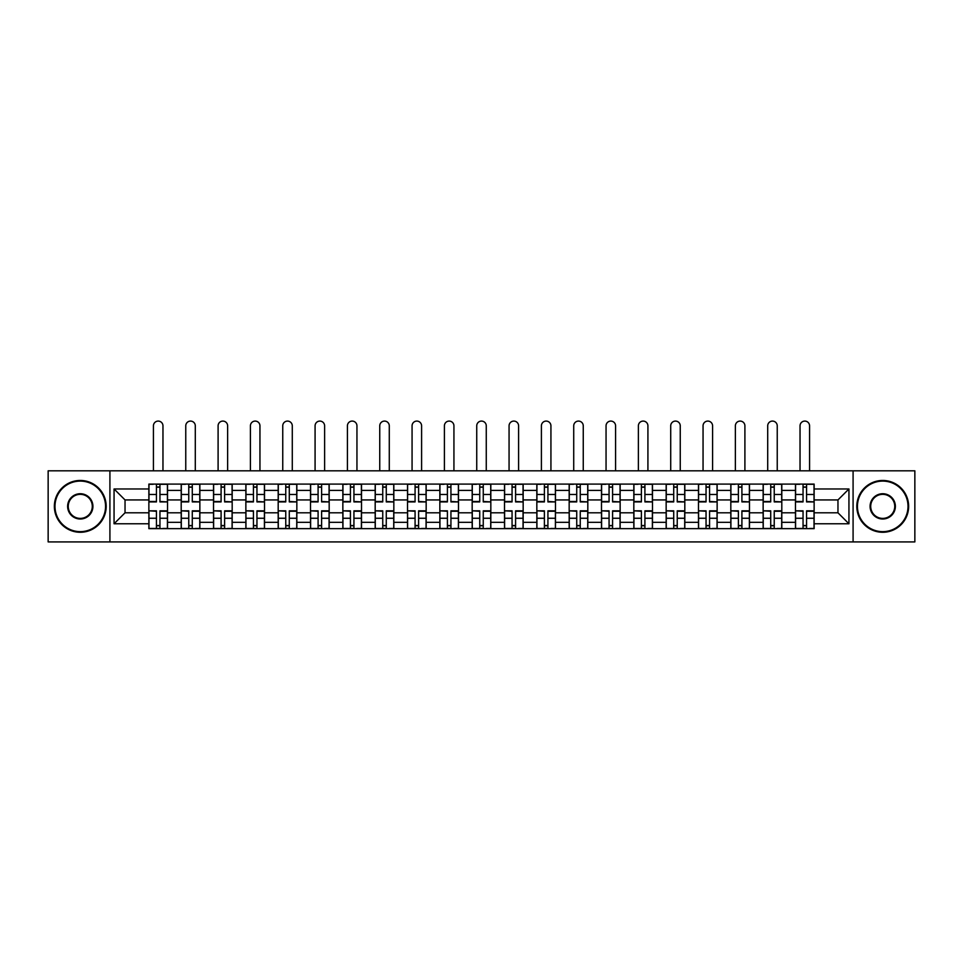 <?xml version="1.0" encoding="UTF-8"?>
<svg xmlns="http://www.w3.org/2000/svg" width="963" height="963" viewBox="0 0 963 963"><rect width="100%" height="100%" fill="white"/><g stroke="black" fill="none" stroke-linecap="round" stroke-linejoin="round"><path stroke-width="1.44" d="M853.086 541.916L914.85 541.916L914.85 470.823L48.15 470.823L48.15 541.916L853.086 541.916L853.086 470.823M181.2 528.651L181.2 490.408L167.526 490.408L167.526 528.651M167.526 490.408L167.526 484.088M181.2 490.408L181.2 484.088M199.859 484.088L199.859 528.651M213.533 528.651L213.533 484.088M232.179 484.088L232.179 528.651M245.866 528.651L245.866 484.088M264.512 484.088L264.512 528.651M278.187 528.651L278.187 484.088M296.845 484.088L296.845 528.651M310.519 528.651L310.519 484.088M329.177 484.088L329.177 528.651M342.852 528.651L342.852 484.088M361.51 484.088L361.51 528.651M375.185 528.651L375.185 484.088M393.831 484.088L393.831 528.651M407.518 528.651L407.518 484.088M426.164 484.088L426.164 528.651M439.838 528.651L439.838 484.088M458.496 484.088L458.496 528.651M472.171 528.651L472.171 484.088M490.829 484.088L490.829 528.651M504.504 528.651L504.504 484.088M523.162 484.088L523.162 528.651M536.836 528.651L536.836 484.088M555.482 484.088L555.482 528.651M569.169 528.651L569.169 484.088M587.815 484.088L587.815 528.651M601.49 528.651L601.49 484.088M620.148 484.088L620.148 528.651M633.823 528.651L633.823 484.088M652.481 484.088L652.481 528.651M666.155 528.651L666.155 484.088M684.813 484.088L684.813 528.651M698.488 528.651L698.488 484.088M717.134 484.088L717.134 528.651M730.821 528.651L730.821 484.088M749.467 484.088L749.467 528.651M763.141 528.651L763.141 484.088M781.8 484.088L781.8 528.651M795.474 528.651L795.474 484.088M795.474 512.798L781.8 512.798M763.141 512.798L749.467 512.798M730.821 512.798L717.134 512.798M698.488 512.798L684.813 512.798M666.155 512.798L652.481 512.798M633.823 512.798L620.148 512.798M601.49 512.798L587.815 512.798M569.169 512.798L555.482 512.798M536.836 512.798L523.162 512.798M504.504 512.798L490.829 512.798M472.171 512.798L458.496 512.798M439.838 512.798L426.164 512.798M407.518 512.798L393.831 512.798M375.185 512.798L361.51 512.798M342.852 512.798L329.177 512.798M310.519 512.798L296.845 512.798M278.187 512.798L264.512 512.798M245.866 512.798L232.179 512.798M213.533 512.798L199.859 512.798M181.2 512.798L167.526 512.798M795.474 499.941L781.8 499.941M763.141 499.941L749.467 499.941M730.821 499.941L717.134 499.941M698.488 499.941L684.813 499.941M666.155 499.941L652.481 499.941M633.823 499.941L620.148 499.941M601.49 499.941L587.815 499.941M569.169 499.941L555.482 499.941M536.836 499.941L523.162 499.941M504.504 499.941L490.829 499.941M472.171 499.941L458.496 499.941M439.838 499.941L426.164 499.941M407.518 499.941L393.831 499.941M375.185 499.941L361.51 499.941M342.852 499.941L329.177 499.941M310.519 499.941L296.845 499.941M278.187 499.941L264.512 499.941M245.866 499.941L232.179 499.941M213.533 499.941L199.859 499.941M181.2 499.941L167.526 499.941M125.034 512.798L148.868 512.798L148.868 499.941L125.034 499.941L125.034 512.798L114.055 523.776L114.055 488.963L148.868 488.963L148.868 499.941M814.132 499.941L814.132 512.798L837.966 512.798L837.966 499.941L814.132 499.941L814.132 484.088L148.868 484.088L148.868 488.963M814.132 488.963L848.945 488.963L848.945 523.776L814.132 523.776L814.132 512.798M148.868 512.798L148.868 528.651L814.132 528.651L814.132 523.776M148.868 523.776L114.055 523.776M109.914 541.916L109.914 470.823M159.954 525.545L156.439 525.545M156.439 487.194L159.954 487.194M192.287 525.545L188.76 525.545M188.76 487.194L192.287 487.194M224.62 525.545L221.093 525.545M221.093 487.194L224.62 487.194M256.952 525.545L253.425 525.545M253.425 487.194L256.952 487.194M289.285 525.545L285.758 525.545M285.758 487.194L289.285 487.194M321.606 525.545L318.091 525.545M318.091 487.194L321.606 487.194M353.939 525.545L350.412 525.545M350.412 487.194L353.939 487.194M386.271 525.545L382.744 525.545M382.744 487.194L386.271 487.194M418.604 525.545L415.077 525.545M415.077 487.194L418.604 487.194M450.937 525.545L447.41 525.545M447.41 487.194L450.937 487.194M483.257 525.545L479.743 525.545M479.743 487.194L483.257 487.194M515.59 525.545L512.063 525.545M512.063 487.194L515.59 487.194M547.923 525.545L544.396 525.545M544.396 487.194L547.923 487.194M580.256 525.545L576.729 525.545M576.729 487.194L580.256 487.194M612.588 525.545L609.061 525.545M609.061 487.194L612.588 487.194M644.909 525.545L641.394 525.545M641.394 487.194L644.909 487.194M677.242 525.545L673.715 525.545M673.715 487.194L677.242 487.194M709.575 525.545L706.048 525.545M706.048 487.194L709.575 487.194M741.907 525.545L738.38 525.545M738.38 487.194L741.907 487.194M774.24 525.545L770.713 525.545M770.713 487.194L774.24 487.194M806.561 525.545L803.046 525.545M803.046 487.194L806.561 487.194M114.055 488.963L125.034 499.941M837.966 512.798L848.945 523.776M837.966 499.941L848.945 488.963M162.964 470.823L162.964 425.851A4.767 4.767 0 0 0 158.197 421.084A4.767 4.767 0 0 0 153.43 425.851L153.43 470.823M159.954 501.47L167.418 501.916L159.954 501.916L159.954 484.293L167.418 484.293L163.277 484.293M167.418 501.47L167.418 484.293M156.439 486.989L159.954 486.989M153.117 484.293L148.976 484.293L148.976 501.916L156.439 501.916L156.439 484.293L162.964 484.088M148.976 484.293L153.43 484.088M156.439 511.269L148.976 510.823L156.439 510.823L156.439 528.446L148.976 528.446L153.117 528.446M148.976 511.269L148.976 528.446M159.954 525.75L156.439 525.75M163.277 528.446L167.418 528.446L167.418 510.823L159.954 510.823L159.954 528.446L153.43 528.446M167.418 528.446L162.964 528.446M195.296 470.823L195.296 425.851A4.767 4.767 0 0 0 190.53 421.084A4.767 4.767 0 0 0 185.763 425.851L185.763 470.823M192.287 501.47L199.75 501.916L192.287 501.916L192.287 484.293L199.75 484.293L195.609 484.293M199.75 501.47L199.75 484.293M188.76 486.989L192.287 486.989M185.45 484.293L181.309 484.293L181.309 501.916L188.76 501.916L188.76 484.293L195.296 484.088M181.309 484.293L185.763 484.088M227.629 470.823L227.629 425.851A4.767 4.767 0 0 0 222.862 421.084A4.767 4.767 0 0 0 218.095 425.851L218.095 470.823M224.62 501.47L232.083 501.916L224.62 501.916L224.62 484.293L232.083 484.293L227.93 484.293M232.083 501.47L232.083 484.293M221.093 486.989L224.62 486.989M217.782 484.293L213.63 484.293L213.63 501.916L221.093 501.916L221.093 484.293L227.629 484.088M213.63 484.293L218.095 484.088M188.76 511.269L181.309 510.823L188.76 510.823L188.76 528.446L181.309 528.446L185.45 528.446M181.309 511.269L181.309 528.446M192.287 525.75L188.76 525.75M195.609 528.446L199.75 528.446L199.75 510.823L192.287 510.823L192.287 528.446L185.763 528.446M199.75 528.446L195.296 528.446M221.093 511.269L213.63 510.823L221.093 510.823L221.093 528.446L213.63 528.446L217.782 528.446M213.63 511.269L213.63 528.446M224.62 525.75L221.093 525.75M227.93 528.446L232.083 528.446L232.083 510.823L224.62 510.823L224.62 528.446L218.095 528.446M232.083 528.446L227.629 528.446M80.278 531.648A25.279 25.279 0 0 0 105.557 506.369A25.279 25.279 0 0 0 80.278 481.091A25.279 25.279 0 0 0 54.987 506.369A25.279 25.279 0 0 0 80.278 531.648M80.278 480.465A25.905 25.905 0 0 1 106.183 506.369A25.905 25.905 0 0 1 80.278 532.274A25.905 25.905 0 0 1 54.361 506.369A25.905 25.905 0 0 1 80.278 480.465M80.278 519.009A12.639 12.639 0 0 1 67.627 506.369A12.639 12.639 0 0 1 80.278 493.73A12.639 12.639 0 0 1 92.917 506.369A12.639 12.639 0 0 1 80.278 519.009M80.278 494.344A12.025 12.025 0 0 0 68.253 506.369A12.025 12.025 0 0 0 80.278 518.395A12.025 12.025 0 0 0 92.292 506.369A12.025 12.025 0 0 0 80.278 494.344M882.722 531.648A25.279 25.279 0 0 0 908.013 506.369A25.279 25.279 0 0 0 882.722 481.091A25.279 25.279 0 0 0 857.443 506.369A25.279 25.279 0 0 0 882.722 531.648M882.722 480.465A25.905 25.905 0 0 1 908.639 506.369A25.905 25.905 0 0 1 882.722 532.274A25.905 25.905 0 0 1 856.817 506.369A25.905 25.905 0 0 1 882.722 480.465M882.722 519.009A12.639 12.639 0 0 1 870.083 506.369A12.639 12.639 0 0 1 882.722 493.73A12.639 12.639 0 0 1 895.373 506.369A12.639 12.639 0 0 1 882.722 519.009M882.722 494.344A12.025 12.025 0 0 0 870.708 506.369A12.025 12.025 0 0 0 882.722 518.395A12.025 12.025 0 0 0 894.747 506.369A12.025 12.025 0 0 0 882.722 494.344M259.95 470.823L259.95 425.851A4.767 4.767 0 0 0 255.183 421.084A4.767 4.767 0 0 0 250.416 425.851L250.416 470.823M256.952 501.47L264.416 501.916L256.952 501.916L256.952 484.293L264.416 484.293L260.263 484.293M264.416 501.47L264.416 484.293M253.425 486.989L256.952 486.989M250.115 484.293L245.962 484.293L245.962 501.916L253.425 501.916L253.425 484.293L259.95 484.088M245.962 484.293L250.416 484.088M292.283 470.823L292.283 425.851A4.767 4.767 0 0 0 287.516 421.084A4.767 4.767 0 0 0 282.749 425.851L282.749 470.823M289.285 501.47L296.736 501.916L289.285 501.916L289.285 484.293L296.736 484.293L292.596 484.293M296.736 501.47L296.736 484.293M285.758 486.989L289.285 486.989M282.436 484.293L278.295 484.293L278.295 501.916L285.758 501.916L285.758 484.293L292.283 484.088M278.295 484.293L282.749 484.088M324.615 470.823L324.615 425.851A4.767 4.767 0 0 0 319.848 421.084A4.767 4.767 0 0 0 315.082 425.851L315.082 470.823M321.606 501.47L329.069 501.916L321.606 501.916L321.606 484.293L329.069 484.293L324.928 484.293M329.069 501.47L329.069 484.293M318.091 486.989L321.606 486.989M314.769 484.293L310.628 484.293L310.628 501.916L318.091 501.916L318.091 484.293L324.615 484.088M310.628 484.293L315.082 484.088M253.425 511.269L245.962 510.823L253.425 510.823L253.425 528.446L245.962 528.446L250.115 528.446M245.962 511.269L245.962 528.446M256.952 525.75L253.425 525.75M260.263 528.446L264.416 528.446L264.416 510.823L256.952 510.823L256.952 528.446L250.416 528.446M264.416 528.446L259.95 528.446M285.758 511.269L278.295 510.823L285.758 510.823L285.758 528.446L278.295 528.446L282.436 528.446M278.295 511.269L278.295 528.446M289.285 525.75L285.758 525.75M292.596 528.446L296.736 528.446L296.736 510.823L289.285 510.823L289.285 528.446L282.749 528.446M296.736 528.446L292.283 528.446M318.091 511.269L310.628 510.823L318.091 510.823L318.091 528.446L310.628 528.446L314.769 528.446M310.628 511.269L310.628 528.446M321.606 525.75L318.091 525.75M324.928 528.446L329.069 528.446L329.069 510.823L321.606 510.823L321.606 528.446L315.082 528.446M329.069 528.446L324.615 528.446M356.948 470.823L356.948 425.851A4.767 4.767 0 0 0 352.181 421.084A4.767 4.767 0 0 0 347.414 425.851L347.414 470.823M353.939 501.47L361.402 501.916L353.939 501.916L353.939 484.293L361.402 484.293L357.261 484.293M361.402 501.47L361.402 484.293M350.412 486.989L353.939 486.989M347.101 484.293L342.96 484.293L342.96 501.916L350.412 501.916L350.412 484.293L356.948 484.088M342.96 484.293L347.414 484.088M350.412 511.269L342.96 510.823L350.412 510.823L350.412 528.446L342.96 528.446L347.101 528.446M342.96 511.269L342.96 528.446M353.939 525.75L350.412 525.75M357.261 528.446L361.402 528.446L361.402 510.823L353.939 510.823L353.939 528.446L347.414 528.446M361.402 528.446L356.948 528.446M389.281 470.823L389.281 425.851A4.767 4.767 0 0 0 384.514 421.084A4.767 4.767 0 0 0 379.747 425.851L379.747 470.823M386.271 501.47L393.735 501.916L386.271 501.916L386.271 484.293L393.735 484.293L389.582 484.293M393.735 501.47L393.735 484.293M382.744 486.989L386.271 486.989M379.434 484.293L375.281 484.293L375.281 501.916L382.744 501.916L382.744 484.293L389.281 484.088M375.281 484.293L379.747 484.088M382.744 511.269L375.281 510.823L382.744 510.823L382.744 528.446L375.281 528.446L379.434 528.446M375.281 511.269L375.281 528.446M386.271 525.75L382.744 525.75M389.582 528.446L393.735 528.446L393.735 510.823L386.271 510.823L386.271 528.446L379.747 528.446M393.735 528.446L389.281 528.446M421.601 470.823L421.601 425.851A4.767 4.767 0 0 0 416.835 421.084A4.767 4.767 0 0 0 412.068 425.851L412.068 470.823M418.604 501.47L426.067 501.916L418.604 501.916L418.604 484.293L426.067 484.293L421.914 484.293M426.067 501.47L426.067 484.293M415.077 486.989L418.604 486.989M411.767 484.293L407.614 484.293L407.614 501.916L415.077 501.916L415.077 484.293L421.601 484.088M407.614 484.293L412.068 484.088M415.077 511.269L407.614 510.823L415.077 510.823L415.077 528.446L407.614 528.446L411.767 528.446M407.614 511.269L407.614 528.446M418.604 525.75L415.077 525.75M421.914 528.446L426.067 528.446L426.067 510.823L418.604 510.823L418.604 528.446L412.068 528.446M426.067 528.446L421.601 528.446M453.934 470.823L453.934 425.851A4.767 4.767 0 0 0 449.167 421.084A4.767 4.767 0 0 0 444.4 425.851L444.4 470.823M450.937 501.47L458.388 501.916L450.937 501.916L450.937 484.293L458.388 484.293L454.247 484.293M458.388 501.47L458.388 484.293M447.41 486.989L450.937 486.989M444.087 484.293L439.947 484.293L439.947 501.916L447.41 501.916L447.41 484.293L453.934 484.088M439.947 484.293L444.4 484.088M447.41 511.269L439.947 510.823L447.41 510.823L447.41 528.446L439.947 528.446L444.087 528.446M439.947 511.269L439.947 528.446M450.937 525.75L447.41 525.75M454.247 528.446L458.388 528.446L458.388 510.823L450.937 510.823L450.937 528.446L444.4 528.446M458.388 528.446L453.934 528.446M486.267 470.823L486.267 425.851A4.767 4.767 0 0 0 481.5 421.084A4.767 4.767 0 0 0 476.733 425.851L476.733 470.823M483.257 501.47L490.721 501.916L483.257 501.916L483.257 484.293L490.721 484.293L486.58 484.293M490.721 501.47L490.721 484.293M479.743 486.989L483.257 486.989M476.42 484.293L472.279 484.293L472.279 501.916L479.743 501.916L479.743 484.293L486.267 484.088M472.279 484.293L476.733 484.088M518.6 470.823L518.6 425.851A4.767 4.767 0 0 0 513.833 421.084A4.767 4.767 0 0 0 509.066 425.851L509.066 470.823M515.59 501.47L523.053 501.916L515.59 501.916L515.59 484.293L523.053 484.293L518.913 484.293M523.053 501.47L523.053 484.293M512.063 486.989L515.59 486.989M508.753 484.293L504.612 484.293L504.612 501.916L512.063 501.916L512.063 484.293L518.6 484.088M504.612 484.293L509.066 484.088M550.932 470.823L550.932 425.851A4.767 4.767 0 0 0 546.165 421.084A4.767 4.767 0 0 0 541.399 425.851L541.399 470.823M547.923 501.47L555.386 501.916L547.923 501.916L547.923 484.293L555.386 484.293L551.233 484.293M555.386 501.47L555.386 484.293M544.396 486.989L547.923 486.989M541.086 484.293L536.933 484.293L536.933 501.916L544.396 501.916L544.396 484.293L550.932 484.088M536.933 484.293L541.399 484.088M583.253 470.823L583.253 425.851A4.767 4.767 0 0 0 578.486 421.084A4.767 4.767 0 0 0 573.719 425.851L573.719 470.823M580.256 501.47L587.719 501.916L580.256 501.916L580.256 484.293L587.719 484.293L583.566 484.293M587.719 501.47L587.719 484.293M576.729 486.989L580.256 486.989M573.418 484.293L569.265 484.293L569.265 501.916L576.729 501.916L576.729 484.293L583.253 484.088M569.265 484.293L573.719 484.088M615.586 470.823L615.586 425.851A4.767 4.767 0 0 0 610.819 421.084A4.767 4.767 0 0 0 606.052 425.851L606.052 470.823M612.588 501.47L620.04 501.916L612.588 501.916L612.588 484.293L620.04 484.293L615.899 484.293M620.04 501.47L620.04 484.293M609.061 486.989L612.588 486.989M605.739 484.293L601.598 484.293L601.598 501.916L609.061 501.916L609.061 484.293L615.586 484.088M601.598 484.293L606.052 484.088M647.918 470.823L647.918 425.851A4.767 4.767 0 0 0 643.152 421.084A4.767 4.767 0 0 0 638.385 425.851L638.385 470.823M644.909 501.47L652.372 501.916L644.909 501.916L644.909 484.293L652.372 484.293L648.231 484.293M652.372 501.47L652.372 484.293M641.394 486.989L644.909 486.989M638.072 484.293L633.931 484.293L633.931 501.916L641.394 501.916L641.394 484.293L647.918 484.088M633.931 484.293L638.385 484.088M479.743 511.269L472.279 510.823L479.743 510.823L479.743 528.446L472.279 528.446L476.42 528.446M472.279 511.269L472.279 528.446M483.257 525.75L479.743 525.75M486.58 528.446L490.721 528.446L490.721 510.823L483.257 510.823L483.257 528.446L476.733 528.446M490.721 528.446L486.267 528.446M512.063 511.269L504.612 510.823L512.063 510.823L512.063 528.446L504.612 528.446L508.753 528.446M504.612 511.269L504.612 528.446M515.59 525.75L512.063 525.75M518.913 528.446L523.053 528.446L523.053 510.823L515.59 510.823L515.59 528.446L509.066 528.446M523.053 528.446L518.6 528.446M544.396 511.269L536.933 510.823L544.396 510.823L544.396 528.446L536.933 528.446L541.086 528.446M536.933 511.269L536.933 528.446M547.923 525.75L544.396 525.75M551.233 528.446L555.386 528.446L555.386 510.823L547.923 510.823L547.923 528.446L541.399 528.446M555.386 528.446L550.932 528.446M576.729 511.269L569.265 510.823L576.729 510.823L576.729 528.446L569.265 528.446L573.418 528.446M569.265 511.269L569.265 528.446M580.256 525.75L576.729 525.75M583.566 528.446L587.719 528.446L587.719 510.823L580.256 510.823L580.256 528.446L573.719 528.446M587.719 528.446L583.253 528.446M609.061 511.269L601.598 510.823L609.061 510.823L609.061 528.446L601.598 528.446L605.739 528.446M601.598 511.269L601.598 528.446M612.588 525.75L609.061 525.75M615.899 528.446L620.04 528.446L620.04 510.823L612.588 510.823L612.588 528.446L606.052 528.446M620.04 528.446L615.586 528.446M641.394 511.269L633.931 510.823L641.394 510.823L641.394 528.446L633.931 528.446L638.072 528.446M633.931 511.269L633.931 528.446M644.909 525.75L641.394 525.75M648.231 528.446L652.372 528.446L652.372 510.823L644.909 510.823L644.909 528.446L638.385 528.446M652.372 528.446L647.918 528.446M680.251 470.823L680.251 425.851A4.767 4.767 0 0 0 675.484 421.084A4.767 4.767 0 0 0 670.717 425.851L670.717 470.823M677.242 501.47L684.705 501.916L677.242 501.916L677.242 484.293L684.705 484.293L680.564 484.293M684.705 501.47L684.705 484.293M673.715 486.989L677.242 486.989M670.404 484.293L666.264 484.293L666.264 501.916L673.715 501.916L673.715 484.293L680.251 484.088M666.264 484.293L670.717 484.088M673.715 511.269L666.264 510.823L673.715 510.823L673.715 528.446L666.264 528.446L670.404 528.446M666.264 511.269L666.264 528.446M677.242 525.75L673.715 525.75M680.564 528.446L684.705 528.446L684.705 510.823L677.242 510.823L677.242 528.446L670.717 528.446M684.705 528.446L680.251 528.446M712.584 470.823L712.584 425.851A4.767 4.767 0 0 0 707.817 421.084A4.767 4.767 0 0 0 703.05 425.851L703.05 470.823M709.575 501.47L717.038 501.916L709.575 501.916L709.575 484.293L717.038 484.293L712.885 484.293M717.038 501.47L717.038 484.293M706.048 486.989L709.575 486.989M702.737 484.293L698.584 484.293L698.584 501.916L706.048 501.916L706.048 484.293L712.584 484.088M698.584 484.293L703.05 484.088M706.048 511.269L698.584 510.823L706.048 510.823L706.048 528.446L698.584 528.446L702.737 528.446M698.584 511.269L698.584 528.446M709.575 525.75L706.048 525.75M712.885 528.446L717.038 528.446L717.038 510.823L709.575 510.823L709.575 528.446L703.05 528.446M717.038 528.446L712.584 528.446M744.905 470.823L744.905 425.851A4.767 4.767 0 0 0 740.138 421.084A4.767 4.767 0 0 0 735.371 425.851L735.371 470.823M741.907 501.47L749.37 501.916L741.907 501.916L741.907 484.293L749.37 484.293L745.218 484.293M749.37 501.47L749.37 484.293M738.38 486.989L741.907 486.989M735.07 484.293L730.917 484.293L730.917 501.916L738.38 501.916L738.38 484.293L744.905 484.088M730.917 484.293L735.371 484.088M738.38 511.269L730.917 510.823L738.38 510.823L738.38 528.446L730.917 528.446L735.07 528.446M730.917 511.269L730.917 528.446M741.907 525.75L738.38 525.75M745.218 528.446L749.37 528.446L749.37 510.823L741.907 510.823L741.907 528.446L735.371 528.446M749.37 528.446L744.905 528.446M777.237 470.823L777.237 425.851A4.767 4.767 0 0 0 772.47 421.084A4.767 4.767 0 0 0 767.704 425.851L767.704 470.823M774.24 501.47L781.691 501.916L774.24 501.916L774.24 484.293L781.691 484.293L777.55 484.293M781.691 501.47L781.691 484.293M770.713 486.989L774.24 486.989M767.391 484.293L763.25 484.293L763.25 501.916L770.713 501.916L770.713 484.293L777.237 484.088M763.25 484.293L767.704 484.088M770.713 511.269L763.25 510.823L770.713 510.823L770.713 528.446L763.25 528.446L767.391 528.446M763.25 511.269L763.25 528.446M774.24 525.75L770.713 525.75M777.55 528.446L781.691 528.446L781.691 510.823L774.24 510.823L774.24 528.446L767.704 528.446M781.691 528.446L777.237 528.446M809.57 470.823L809.57 425.851A4.767 4.767 0 0 0 804.803 421.084A4.767 4.767 0 0 0 800.036 425.851L800.036 470.823M806.561 501.47L814.024 501.916L806.561 501.916L806.561 484.293L814.024 484.293L809.883 484.293M814.024 501.47L814.024 484.293M803.046 486.989L806.561 486.989M799.723 484.293L795.582 484.293L795.582 501.916L803.046 501.916L803.046 484.293L809.57 484.088M795.582 484.293L800.036 484.088M803.046 511.269L795.582 510.823L803.046 510.823L803.046 528.446L795.582 528.446L799.723 528.446M795.582 511.269L795.582 528.446M806.561 525.75L803.046 525.75M809.883 528.446L814.024 528.446L814.024 510.823L806.561 510.823L806.561 528.446L800.036 528.446M814.024 528.446L809.57 528.446M763.141 490.408L749.467 490.408M730.821 490.408L717.134 490.408M698.488 490.408L684.813 490.408M666.155 490.408L652.481 490.408M633.823 490.408L620.148 490.408M601.49 490.408L587.815 490.408M569.169 490.408L555.482 490.408M536.836 490.408L523.162 490.408M504.504 490.408L490.829 490.408M472.171 490.408L458.496 490.408M439.838 490.408L426.164 490.408M407.518 490.408L393.831 490.408M375.185 490.408L361.51 490.408M342.852 490.408L329.177 490.408M310.519 490.408L296.845 490.408M278.187 490.408L264.512 490.408M245.866 490.408L232.179 490.408M213.533 490.408L199.859 490.408M795.474 490.408L781.8 490.408M763.141 522.331L749.467 522.331M730.821 522.331L717.134 522.331M698.488 522.331L684.813 522.331M666.155 522.331L652.481 522.331M633.823 522.331L620.148 522.331M601.49 522.331L587.815 522.331M569.169 522.331L555.482 522.331M536.836 522.331L523.162 522.331M504.504 522.331L490.829 522.331M472.171 522.331L458.496 522.331M439.838 522.331L426.164 522.331M407.518 522.331L393.831 522.331M375.185 522.331L361.51 522.331M342.852 522.331L329.177 522.331M310.519 522.331L296.845 522.331M278.187 522.331L264.512 522.331M245.866 522.331L232.179 522.331M213.533 522.331L199.859 522.331M181.2 522.331L167.526 522.331M795.474 522.331L781.8 522.331M159.954 494.476L167.418 494.476M148.976 501.47L156.439 501.47M148.976 494.476L156.439 494.476M156.439 518.263L148.976 518.263M167.418 511.269L159.954 511.269M167.418 518.263L159.954 518.263M192.287 494.476L199.75 494.476M181.309 501.47L188.76 501.47M181.309 494.476L188.76 494.476M224.62 494.476L232.083 494.476M213.63 501.47L221.093 501.47M213.63 494.476L221.093 494.476M188.76 518.263L181.309 518.263M199.75 511.269L192.287 511.269M199.75 518.263L192.287 518.263M221.093 518.263L213.63 518.263M232.083 511.269L224.62 511.269M232.083 518.263L224.62 518.263M256.952 494.476L264.416 494.476M245.962 501.47L253.425 501.47M245.962 494.476L253.425 494.476M289.285 494.476L296.736 494.476M278.295 501.47L285.758 501.47M278.295 494.476L285.758 494.476M321.606 494.476L329.069 494.476M310.628 501.47L318.091 501.47M310.628 494.476L318.091 494.476M253.425 518.263L245.962 518.263M264.416 511.269L256.952 511.269M264.416 518.263L256.952 518.263M285.758 518.263L278.295 518.263M296.736 511.269L289.285 511.269M296.736 518.263L289.285 518.263M318.091 518.263L310.628 518.263M329.069 511.269L321.606 511.269M329.069 518.263L321.606 518.263M353.939 494.476L361.402 494.476M342.96 501.47L350.412 501.47M342.96 494.476L350.412 494.476M350.412 518.263L342.96 518.263M361.402 511.269L353.939 511.269M361.402 518.263L353.939 518.263M386.271 494.476L393.735 494.476M375.281 501.47L382.744 501.47M375.281 494.476L382.744 494.476M382.744 518.263L375.281 518.263M393.735 511.269L386.271 511.269M393.735 518.263L386.271 518.263M418.604 494.476L426.067 494.476M407.614 501.47L415.077 501.47M407.614 494.476L415.077 494.476M415.077 518.263L407.614 518.263M426.067 511.269L418.604 511.269M426.067 518.263L418.604 518.263M450.937 494.476L458.388 494.476M439.947 501.47L447.41 501.47M439.947 494.476L447.41 494.476M447.41 518.263L439.947 518.263M458.388 511.269L450.937 511.269M458.388 518.263L450.937 518.263M483.257 494.476L490.721 494.476M472.279 501.47L479.743 501.47M472.279 494.476L479.743 494.476M515.59 494.476L523.053 494.476M504.612 501.47L512.063 501.47M504.612 494.476L512.063 494.476M547.923 494.476L555.386 494.476M536.933 501.47L544.396 501.47M536.933 494.476L544.396 494.476M580.256 494.476L587.719 494.476M569.265 501.47L576.729 501.47M569.265 494.476L576.729 494.476M612.588 494.476L620.04 494.476M601.598 501.47L609.061 501.47M601.598 494.476L609.061 494.476M644.909 494.476L652.372 494.476M633.931 501.47L641.394 501.47M633.931 494.476L641.394 494.476M479.743 518.263L472.279 518.263M490.721 511.269L483.257 511.269M490.721 518.263L483.257 518.263M512.063 518.263L504.612 518.263M523.053 511.269L515.59 511.269M523.053 518.263L515.59 518.263M544.396 518.263L536.933 518.263M555.386 511.269L547.923 511.269M555.386 518.263L547.923 518.263M576.729 518.263L569.265 518.263M587.719 511.269L580.256 511.269M587.719 518.263L580.256 518.263M609.061 518.263L601.598 518.263M620.04 511.269L612.588 511.269M620.04 518.263L612.588 518.263M641.394 518.263L633.931 518.263M652.372 511.269L644.909 511.269M652.372 518.263L644.909 518.263M677.242 494.476L684.705 494.476M666.264 501.47L673.715 501.47M666.264 494.476L673.715 494.476M673.715 518.263L666.264 518.263M684.705 511.269L677.242 511.269M684.705 518.263L677.242 518.263M709.575 494.476L717.038 494.476M698.584 501.47L706.048 501.47M698.584 494.476L706.048 494.476M706.048 518.263L698.584 518.263M717.038 511.269L709.575 511.269M717.038 518.263L709.575 518.263M741.907 494.476L749.37 494.476M730.917 501.47L738.38 501.47M730.917 494.476L738.38 494.476M738.38 518.263L730.917 518.263M749.37 511.269L741.907 511.269M749.37 518.263L741.907 518.263M774.24 494.476L781.691 494.476M763.25 501.47L770.713 501.47M763.25 494.476L770.713 494.476M770.713 518.263L763.25 518.263M781.691 511.269L774.24 511.269M781.691 518.263L774.24 518.263M806.561 494.476L814.024 494.476M795.582 501.47L803.046 501.47M795.582 494.476L803.046 494.476M803.046 518.263L795.582 518.263M814.024 511.269L806.561 511.269M814.024 518.263L806.561 518.263"/></g></svg>
